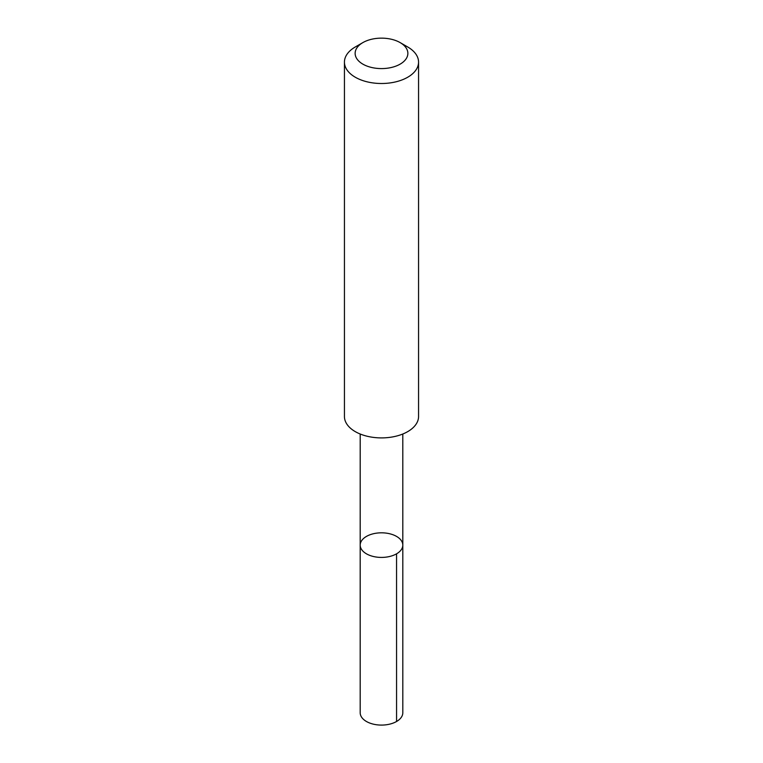 <?xml version="1.0" encoding="UTF-8"?>
<svg xmlns="http://www.w3.org/2000/svg" width="763" height="763" viewBox="0 0 763 763"><rect width="100%" height="100%" fill="white"/><g stroke="black" fill="none" stroke-linecap="round" stroke-linejoin="round"><path stroke-width="1.14" d="M366.412 536.437A21.307 12.303 180 0 1 389.635 533.747A21.307 12.303 180 0 1 402.807 545.116A21.307 12.303 180 0 1 381.5 557.419A21.307 12.303 180 0 1 360.193 545.116A21.307 12.303 180 0 1 366.412 536.437M360.193 712.785A21.307 12.303 0 0 0 373.355 724.154A21.307 12.303 0 0 0 396.588 721.474A21.307 12.303 0 0 0 402.807 712.785L402.807 545.116A21.307 12.303 180 0 1 381.5 557.419A21.307 12.303 180 0 1 360.193 545.116L360.193 712.785M362.854 42.604L355.291 46.972A37.063 21.402 0 0 0 344.437 62.108L344.437 416.503A37.063 21.402 0 0 0 367.346 436.283A37.063 21.402 0 0 0 407.747 431.61A37.063 21.402 0 0 0 418.563 416.503L418.563 62.108A37.063 21.402 0 0 0 407.709 46.972L400.146 42.604A26.362 15.222 0 0 0 362.854 42.604A26.362 15.222 0 0 0 362.873 64.14A26.362 15.222 0 0 0 400.165 64.121A26.362 15.222 0 0 0 400.146 42.604M344.437 62.108A37.063 21.402 0 0 0 367.346 81.879A37.063 21.402 0 0 0 407.747 77.216A37.063 21.402 0 0 0 418.563 62.108M396.56 553.814L396.569 721.483M360.203 434.013L360.193 545.116M402.797 434.013L402.807 545.116"/></g></svg>
